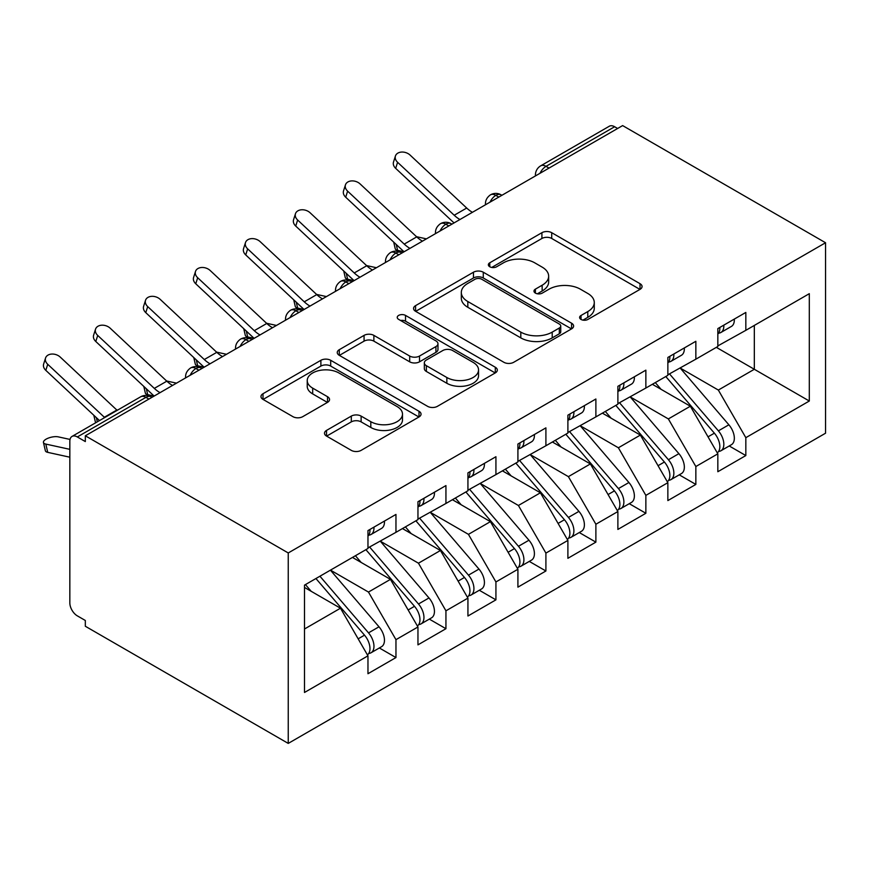 <?xml version="1.0" encoding="UTF-8"?>
<svg xmlns="http://www.w3.org/2000/svg" width="869" height="869" viewBox="0 0 869 869"><rect width="100%" height="100%" fill="white"/><g stroke="black" fill="none" stroke-linecap="round" stroke-linejoin="round"><path stroke-width="1.3" d="M581.035 319.444A4.856 2.803 0 0 0 587.9 319.444L640.029 289.355A6.941 4.008 0 0 0 642.061 286.52A6.941 4.008 0 0 0 640.029 283.685L551.717 232.696A6.941 4.008 0 0 0 541.908 232.696L489.779 262.796A4.856 2.803 0 0 0 488.356 264.773A4.856 2.803 0 0 0 489.779 266.761A4.856 2.803 0 0 0 496.644 266.761L503.39 262.862A22.203 12.818 0 0 1 534.793 262.862L542.147 267.12A22.203 12.818 0 0 1 548.654 276.179A22.203 12.818 0 0 1 542.147 285.238L535.402 289.138A4.856 2.803 0 0 0 533.979 291.115A4.856 2.803 0 0 0 535.402 293.103A4.856 2.803 0 0 0 542.278 293.103L549.023 289.203A22.203 12.818 0 0 1 580.416 289.203L587.781 293.461A22.203 12.818 0 0 1 594.277 302.521A22.203 12.818 0 0 1 587.781 311.58L581.035 315.48A4.856 2.803 0 0 0 579.612 317.467A4.856 2.803 0 0 0 581.035 319.444L581.035 315.48M326.527 430.405A6.941 4.008 0 0 0 324.495 433.24A6.941 4.008 0 0 0 326.527 436.075L351.304 450.37A6.941 4.008 0 0 0 361.124 450.37L419.01 416.957A6.941 4.008 0 0 0 421.041 414.122A6.941 4.008 0 0 0 419.01 411.287L330.698 360.298A6.941 4.008 0 0 0 320.889 360.298L263.003 393.722A6.941 4.008 0 0 0 260.972 396.557A6.941 4.008 0 0 0 263.003 399.392L292.929 416.664A6.941 4.008 0 0 0 302.738 416.664L327.515 402.369A6.941 4.008 0 0 0 329.547 399.534A6.941 4.008 0 0 0 327.515 396.698L312.677 388.128A18.564 10.71 0 0 1 307.235 380.557A18.564 10.71 0 0 1 318.695 370.65A18.564 10.71 0 0 1 338.921 372.975L397.057 406.54A18.564 10.71 0 0 1 402.488 414.122A18.564 10.71 0 0 1 391.039 424.018A18.564 10.71 0 0 1 370.813 421.693L361.124 416.099A6.941 4.008 0 0 0 351.304 416.099L326.527 430.405L326.527 436.075M622.628 125.592L825.55 242.744L288.247 552.956L85.325 435.793L622.628 125.592M503.879 362.286A6.941 4.008 0 0 0 513.698 362.286L571.585 328.862A6.941 4.008 0 0 0 573.616 326.027A6.941 4.008 0 0 0 571.585 323.203L483.283 272.214A6.941 4.008 0 0 0 473.464 272.214L415.578 305.638A6.941 4.008 0 0 0 413.546 308.473A6.941 4.008 0 0 0 415.578 311.298L503.879 362.286M400.587 320.498A4.856 2.803 0 0 1 405.519 321.182L405.519 315.404L495.297 367.239A6.941 4.008 0 0 1 497.329 370.075A6.941 4.008 0 0 1 495.297 372.91L437.411 406.334A6.941 4.008 0 0 1 427.591 406.334L339.29 355.345L339.29 349.686A6.941 4.008 0 0 0 337.259 352.51A6.941 4.008 0 0 0 339.29 355.345M339.29 349.686L364.068 335.38A6.941 4.008 0 0 1 373.876 335.38L409.69 356.051A6.941 4.008 0 0 0 419.499 356.051L435.934 346.568A6.941 4.008 0 0 0 437.965 343.733A6.941 4.008 0 0 0 435.934 340.898L398.654 319.379A4.856 2.803 0 0 1 397.231 317.391A4.856 2.803 0 0 1 400.229 314.806A4.856 2.803 0 0 1 405.519 315.404M85.325 435.793L85.325 441.571L77.33 436.955A10.602 6.126 -120 0 0 72.029 436.423A10.602 6.126 -120 0 0 69.835 441.278L69.835 602.88A10.602 6.126 -120 0 0 77.33 615.86L85.325 620.477L85.325 626.256L288.247 743.408L288.247 552.956M288.247 743.408L825.55 433.207L825.55 242.744M716.338 347.35L809.311 401.022L809.311 293.679L745.83 330.329L745.83 312.438L717.837 328.591L717.837 346.492L695.852 359.179L695.852 341.289L667.859 357.452L667.859 375.343L645.863 388.041L645.863 370.151L617.881 386.314L617.881 404.204L595.884 416.892L595.884 399.001L567.891 415.165L567.891 433.055L545.906 445.754L545.906 427.863L517.913 444.026L517.913 461.917L495.927 474.615L495.927 456.714L467.935 472.877L467.935 490.768L445.938 503.466L445.938 485.575L417.956 501.739L417.956 519.629L395.96 532.328L395.96 514.426L367.967 530.59L367.967 548.48L304.498 585.13L304.498 692.474L367.967 655.834L340.485 608.213L304.498 587.444M809.311 401.022L745.83 437.672L718.337 390.062L680.351 368.13M729.221 445.971L745.83 455.562L745.83 437.672M745.83 455.562L717.837 471.726L717.837 453.835L695.852 466.534L668.359 418.923L630.373 396.992M679.232 474.832L695.852 484.424L695.852 466.534M695.852 484.424L667.859 500.587L667.859 482.686L645.863 495.384L618.38 447.774L580.394 425.843M629.254 503.683L645.863 513.275L645.863 495.384M645.863 513.275L617.881 529.438L617.881 511.548L595.884 524.246L568.391 476.636L530.405 454.704M579.275 532.545L595.884 542.137L595.884 524.246M595.884 542.137L567.891 558.3L567.891 540.409L545.906 553.097L518.413 505.486L480.427 483.555M529.286 561.407L545.906 570.987L545.906 553.097M545.906 570.987L517.913 587.151L517.913 569.26L495.927 581.958L468.434 534.348L430.448 512.417M479.308 590.257L495.927 599.849L495.927 581.958M495.927 599.849L467.935 616.012L467.935 598.122L445.938 610.809L418.456 563.199L380.459 541.268M429.329 619.119L445.938 628.711L445.938 610.809M445.938 628.711L417.956 644.863L417.956 626.973L395.96 639.671L368.467 592.061L330.481 570.129M379.351 647.97L395.96 657.561L395.96 639.671M395.96 657.561L367.967 673.725L367.967 655.834M367.967 547.904L395.96 532.328M304.498 628.993L340.485 608.213M417.956 519.054L445.938 503.466M368.467 592.061L390.463 579.362L352.477 557.431M417.956 626.973L390.463 579.362M467.935 490.192L495.927 474.615M418.456 563.199L440.442 550.501L402.456 528.569M467.935 598.122L440.442 550.501M517.913 461.341L545.906 445.754M468.434 534.348L490.42 521.65L452.434 499.718M517.913 569.26L490.42 521.65M567.891 432.48L595.884 416.892M518.413 505.486L540.409 492.788L502.423 470.857M567.891 540.409L540.409 492.788M617.881 403.618L645.863 388.041M568.391 476.636L590.388 463.937L552.402 442.006M617.881 511.548L590.388 463.937M667.859 374.767L695.852 359.179M618.38 447.774L640.366 435.076L602.38 413.144M667.859 482.686L640.366 435.076M617.631 128.471L614.633 126.744L546.025 166.348L549.023 168.075M540.029 173.279A10.602 6.126 120 0 1 546.025 166.348A10.602 6.126 60 0 0 540.724 165.827L609.332 126.222A10.602 6.126 60 0 1 614.633 126.744M717.837 345.905L745.83 330.329M718.337 390.062L754.325 369.282L754.325 325.419L809.311 293.679M668.359 418.923L690.355 406.225L652.358 384.294M717.837 453.835L690.355 406.225M498.795 197.078L495.797 195.351A10.602 6.126 -120 0 0 490.496 194.83A10.602 6.126 -120 0 0 490.377 194.895C487.074 197.306 485.423 200.294 485.445 203.857A10.602 6.126 0 0 0 485.543 204.726M448.817 225.94L445.819 224.202A10.602 6.126 -120 0 0 440.518 223.681A10.602 6.126 -120 0 0 440.387 223.757C437.085 226.157 435.445 229.144 435.456 232.718A10.602 6.126 0 0 0 435.565 233.587M398.838 254.791L395.829 253.064A10.602 6.126 -120 0 0 390.529 252.542A10.602 6.126 -120 0 0 390.409 252.607C387.107 255.019 385.467 258.006 385.478 261.569A10.602 6.126 0 0 0 385.586 262.438M348.849 283.652L345.851 281.914A10.602 6.126 -120 0 0 340.55 281.393A10.602 6.126 -120 0 0 340.431 281.469C337.129 283.87 335.477 286.857 335.499 290.431A10.602 6.126 0 0 0 335.608 291.3M298.871 312.503L295.873 310.776A10.602 6.126 -120 0 0 290.572 310.255A10.602 6.126 -120 0 0 290.442 310.331C287.139 312.731 285.499 315.719 285.51 319.281A10.602 6.126 0 0 0 285.619 320.161M248.892 341.365L245.894 339.638A10.602 6.126 -120 0 0 240.594 339.106A10.602 6.126 -120 0 0 240.463 339.182C237.161 341.582 235.521 344.569 235.532 348.143A10.602 6.126 0 0 0 235.64 349.012M198.903 370.216L195.905 368.489A10.602 6.126 -120 0 0 190.604 367.967A10.602 6.126 -120 0 0 190.485 368.043C187.183 370.444 185.542 373.431 185.553 377.005A10.602 6.126 0 0 0 185.662 377.874M582.969 320.129L587.781 317.359A22.203 12.818 0 0 0 594.277 308.289L594.277 302.521M548.654 276.179L548.654 281.947A22.203 12.818 0 0 1 542.147 291.017L537.346 293.787M639.932 289.399L551.717 238.475A6.941 4.008 0 0 0 541.908 238.475L491.724 267.446M571.498 328.916L483.283 277.982A6.941 4.008 0 0 0 473.464 277.982L415.664 311.352M559.321 328.015A4.856 2.803 0 0 0 560.744 326.027A4.856 2.803 0 0 0 559.321 324.05L481.806 279.297A4.856 2.803 0 0 0 474.941 279.297L467.826 283.403A22.203 12.818 0 0 0 461.32 292.462A22.203 12.818 0 0 0 467.826 301.532L520.813 332.121A22.203 12.818 0 0 0 552.206 332.121L559.321 328.015L559.321 333.783A4.856 2.803 0 0 0 560.744 331.806L560.744 326.027M461.32 292.462L461.32 298.241A22.203 12.818 0 0 0 467.826 307.3L467.826 301.532M559.321 333.783L552.206 337.889A22.203 12.818 0 0 1 520.813 337.889L467.826 307.3M339.377 355.399L364.068 341.148L364.068 335.38M437.965 343.733L437.965 349.501A6.941 4.008 0 0 1 435.934 352.336L419.499 361.83A6.941 4.008 0 0 1 409.69 361.83L373.876 341.148A6.941 4.008 0 0 0 364.068 341.148M405.519 321.182L495.211 372.964M446.851 377.515A18.564 10.71 0 0 0 467.077 379.829A18.564 10.71 0 0 0 478.537 369.933A18.564 10.71 0 0 0 473.094 362.351L452.619 350.533A6.941 4.008 0 0 0 442.799 350.533L426.364 360.016A6.941 4.008 0 0 0 424.333 362.851A6.941 4.008 0 0 0 426.364 365.686L446.851 377.515L446.851 383.283A18.564 10.71 0 0 0 467.077 385.608A18.564 10.71 0 0 0 478.537 375.701L478.537 369.933M424.333 362.851L424.333 368.619A6.941 4.008 0 0 0 426.364 371.454L426.364 365.686M446.851 383.283L426.364 371.454M402.488 414.122L402.488 419.89A18.564 10.71 0 0 1 391.039 429.786A18.564 10.71 0 0 1 370.813 427.472L361.124 421.878A6.941 4.008 0 0 0 351.304 421.878L326.625 436.129M307.235 380.557L307.235 386.325A18.564 10.71 0 0 0 312.677 393.907L312.677 388.128M327.417 402.423L312.677 393.907M418.912 417.001L330.698 366.077A6.941 4.008 0 0 0 320.889 366.077L263.09 399.447M669.793 374.224L718.381 430.861A14.132 8.158 60 0 1 723.834 444.298A14.132 8.158 60 0 1 720.912 450.772L731.405 444.711A14.132 8.158 -120 0 0 734.338 438.237A14.132 8.158 -120 0 0 728.874 424.8L680.286 368.163M720.912 450.772A14.132 8.158 60 0 1 718.62 451.424M665.795 376.538L714.383 433.175A14.132 8.158 60 0 1 719.836 446.612A14.132 8.158 60 0 1 717.273 452.847M404.063 251.782L397.6 250.359A8.831 3.357 166.9 0 1 395.243 248.762L393.7 242.114M661.059 389.312L655.302 382.599M416.512 236.694L426.418 238.866M717.837 334.087A14.132 8.158 -120 0 0 719.836 328.319A14.132 8.158 -120 0 0 719.814 327.461M718.62 333.142A14.132 8.158 -120 0 0 720.912 332.479A14.132 8.158 -120 0 0 723.834 326.016A14.132 8.158 -120 0 0 723.812 325.147M734.305 319.086A14.132 8.158 60 0 1 734.338 319.955A14.132 8.158 60 0 1 731.405 326.418L720.912 332.479M472.432 212.308A26.157 15.099 60 0 1 466.696 208.039L410.103 155.084A8.831 6.387 17.6 0 0 401.565 152.064A8.831 6.387 17.6 0 0 395.428 156.007A8.831 6.387 17.6 0 0 397.6 162.297L395.677 168.347A8.831 6.387 -162.4 0 1 393.505 162.068L395.428 156.007M459.94 219.52A26.157 15.099 60 0 1 454.205 215.251L397.6 162.297M395.677 168.347L452.282 221.302A35.347 20.4 -120 0 0 454.074 222.898M619.814 403.086L668.402 459.723A14.132 8.158 60 0 1 673.855 473.16A14.132 8.158 60 0 1 670.933 479.623L681.426 473.572A14.132 8.158 -120 0 0 684.348 467.098A14.132 8.158 -120 0 0 678.895 453.661L630.307 397.024M670.933 479.623A14.132 8.158 60 0 1 668.641 480.285M615.817 405.388L664.405 462.026A14.132 8.158 60 0 1 669.858 475.462A14.132 8.158 60 0 1 667.294 481.708M354.074 280.633L347.622 279.221A8.831 3.357 166.9 0 1 345.265 277.613L343.722 270.976M611.081 418.163L605.313 411.45M366.522 265.556L376.44 267.728M569.825 431.936L618.413 488.574A14.132 8.158 60 0 1 623.877 502.01A14.132 8.158 60 0 1 620.944 508.484L631.448 502.423A14.132 8.158 -120 0 0 634.37 495.949A14.132 8.158 -120 0 0 628.917 482.512L580.329 425.875M620.944 508.484A14.132 8.158 60 0 1 618.663 509.136M565.828 434.25L614.416 490.887A14.132 8.158 60 0 1 619.879 504.324A14.132 8.158 60 0 1 617.305 510.559M304.096 309.494L297.643 308.071A8.831 3.357 166.9 0 1 295.286 306.475L293.744 299.827M561.092 447.024L555.334 440.311M316.544 294.406L326.451 296.579M519.847 460.798L568.435 517.435A14.132 8.158 60 0 1 573.898 530.872A14.132 8.158 60 0 1 570.966 537.346L581.459 531.285A14.132 8.158 -120 0 0 584.392 524.811A14.132 8.158 -120 0 0 578.928 511.374L530.34 454.737M570.966 537.346A14.132 8.158 60 0 1 568.674 537.998M515.849 463.101L564.437 519.738A14.132 8.158 60 0 1 569.89 533.175A14.132 8.158 60 0 1 567.327 539.421M254.117 338.345L247.654 336.933A8.831 3.357 166.9 0 1 245.297 335.325L243.754 328.688M511.113 475.875L505.356 469.162M266.566 323.268L276.472 325.44M469.868 489.649L518.456 546.286A14.132 8.158 60 0 1 523.909 559.723A14.132 8.158 60 0 1 520.987 566.197L531.48 560.136A14.132 8.158 -120 0 0 534.413 553.662A14.132 8.158 -120 0 0 528.949 540.225L480.361 483.588M520.987 566.197A14.132 8.158 60 0 1 518.695 566.849M465.871 491.963L514.459 548.6A14.132 8.158 60 0 1 519.912 562.037A14.132 8.158 60 0 1 517.348 568.272M222.529 356.583A26.157 15.099 60 0 1 216.794 352.325L160.189 299.36A8.831 6.387 17.6 0 0 151.651 296.34A8.831 6.387 17.6 0 0 145.525 300.294A8.831 6.387 17.6 0 0 147.697 306.583L145.775 312.634L202.368 365.588A35.347 20.4 -120 0 0 204.172 367.185L197.676 365.784A8.831 3.357 166.9 0 1 195.319 364.187L193.776 357.55M461.135 504.737L455.378 498.024M216.587 352.119L226.494 354.291M667.859 362.949A14.132 8.158 -120 0 0 669.858 357.181A14.132 8.158 -120 0 0 669.836 356.312M668.641 361.993A14.132 8.158 -120 0 0 670.933 361.341A14.132 8.158 -120 0 0 673.855 354.867A14.132 8.158 -120 0 0 673.833 354.009M684.327 347.948A14.132 8.158 60 0 1 684.348 348.806A14.132 8.158 60 0 1 681.426 355.28L670.933 361.341M422.453 241.158A26.157 15.099 60 0 1 416.718 236.889L360.114 183.935A8.831 6.387 17.6 0 0 351.576 180.915A8.831 6.387 17.6 0 0 345.449 184.869A8.831 6.387 17.6 0 0 347.622 191.147L345.699 197.209A8.831 6.387 -162.4 0 1 343.527 190.919L345.449 184.869M409.951 248.371A26.157 15.099 60 0 1 404.226 244.113L347.622 191.147M345.699 197.209L402.304 250.163A35.347 20.4 -120 0 0 404.096 251.76M617.881 391.8A14.132 8.158 -120 0 0 619.879 386.032A14.132 8.158 -120 0 0 619.847 385.173M618.663 390.854A14.132 8.158 -120 0 0 620.944 390.192A14.132 8.158 -120 0 0 623.877 383.729A14.132 8.158 -120 0 0 623.844 382.86M634.348 376.798A14.132 8.158 60 0 1 634.37 377.667A14.132 8.158 60 0 1 631.448 384.131L620.944 390.192M372.464 270.02A26.157 15.099 60 0 1 366.74 265.751L310.135 212.796A8.831 6.387 17.6 0 0 301.597 209.777A8.831 6.387 17.6 0 0 295.471 213.72A8.831 6.387 17.6 0 0 297.643 220.009L295.721 226.059A8.831 6.387 -162.4 0 1 293.548 219.781L295.471 213.72M359.972 277.233A26.157 15.099 60 0 1 354.248 272.964L297.643 220.009M295.721 226.059L352.314 279.014A35.347 20.4 -120 0 0 354.107 280.611M567.891 420.661A14.132 8.158 -120 0 0 569.89 414.893A14.132 8.158 -120 0 0 569.868 414.024M568.674 419.705A14.132 8.158 -120 0 0 570.966 419.054A14.132 8.158 -120 0 0 573.898 412.579A14.132 8.158 -120 0 0 573.866 411.721M584.359 405.66A14.132 8.158 60 0 1 584.392 406.518A14.132 8.158 60 0 1 581.459 412.992L570.966 419.054M322.486 298.871A26.157 15.099 60 0 1 316.761 294.602L260.157 241.647A8.831 6.387 17.6 0 0 251.619 238.627A8.831 6.387 17.6 0 0 245.492 242.581A8.831 6.387 17.6 0 0 247.654 248.86L245.731 254.921A8.831 6.387 -162.4 0 1 243.559 248.632L245.492 242.581M309.994 306.084A26.157 15.099 60 0 1 304.259 301.825L247.654 248.86M245.731 254.921L302.336 307.876A35.347 20.4 -120 0 0 304.128 309.473M517.913 449.512A14.132 8.158 -120 0 0 519.912 443.744A14.132 8.158 -120 0 0 519.89 442.886M518.695 448.567A14.132 8.158 -120 0 0 520.987 447.904A14.132 8.158 -120 0 0 523.909 441.441A14.132 8.158 -120 0 0 523.888 440.572M534.381 434.511A14.132 8.158 60 0 1 534.413 435.38A14.132 8.158 60 0 1 531.48 441.854L520.987 447.904M272.508 327.732A26.157 15.099 60 0 1 266.772 323.464L210.179 270.509A8.831 6.387 17.6 0 0 201.641 267.489A8.831 6.387 17.6 0 0 195.503 271.432A8.831 6.387 17.6 0 0 197.676 277.722L195.753 283.772A8.831 6.387 -162.4 0 1 193.581 277.493L195.503 271.432M260.016 334.945A26.157 15.099 60 0 1 254.28 330.676L197.676 277.722M195.753 283.772L252.358 336.727A35.347 20.4 -120 0 0 254.15 338.323M419.89 518.511L468.467 575.148A14.132 8.158 60 0 1 473.931 588.585A14.132 8.158 60 0 1 470.998 595.059L481.502 588.997A14.132 8.158 -120 0 0 484.424 582.523A14.132 8.158 -120 0 0 478.971 569.086L430.383 512.449M470.998 595.059A14.132 8.158 60 0 1 468.717 595.71M415.882 520.813L464.47 577.451A14.132 8.158 60 0 1 469.933 590.887A14.132 8.158 60 0 1 467.359 597.133M154.15 396.058L147.697 394.645A8.831 3.357 166.9 0 1 145.34 393.038L143.798 386.401M411.156 533.588L405.388 526.875M166.598 380.98L176.516 383.153M467.935 478.374A14.132 8.158 -120 0 0 469.933 472.606A14.132 8.158 -120 0 0 469.901 471.737M468.717 477.418A14.132 8.158 -120 0 0 470.998 476.766A14.132 8.158 -120 0 0 473.931 470.292A14.132 8.158 -120 0 0 473.898 469.434M484.402 463.373A14.132 8.158 60 0 1 484.424 464.231A14.132 8.158 60 0 1 481.502 470.705L470.998 476.766M145.775 312.634A8.831 6.387 -162.4 0 1 143.602 306.344L145.525 300.294M210.026 363.796A26.157 15.099 60 0 1 204.302 359.538L147.697 306.583M369.901 547.361L418.489 603.998A14.132 8.158 60 0 1 423.953 617.435A14.132 8.158 60 0 1 421.02 623.909L431.513 617.848A14.132 8.158 -120 0 0 434.446 611.374A14.132 8.158 -120 0 0 428.982 597.948L380.405 541.311M421.02 623.909A14.132 8.158 60 0 1 418.728 624.561M365.903 549.675L414.491 606.312A14.132 8.158 60 0 1 419.955 619.749A14.132 8.158 60 0 1 417.381 625.984M95.851 422.671A8.831 3.357 166.9 0 1 95.362 421.899L93.809 415.263M361.167 562.449L355.41 555.736M116.62 409.831L117.684 410.07M417.956 507.235A14.132 8.158 -120 0 0 419.955 501.456A14.132 8.158 -120 0 0 419.923 500.598M418.728 506.279A14.132 8.158 -120 0 0 421.02 505.617A14.132 8.158 -120 0 0 423.953 499.154A14.132 8.158 -120 0 0 423.92 498.285M434.413 492.223A14.132 8.158 60 0 1 434.446 493.092A14.132 8.158 60 0 1 431.513 499.566L421.02 505.617M172.54 385.445A26.157 15.099 60 0 1 166.815 381.176L110.211 328.221A8.831 6.387 17.6 0 0 101.673 325.202A8.831 6.387 17.6 0 0 95.547 329.145A8.831 6.387 17.6 0 0 97.719 335.434L95.786 341.484A8.831 6.387 -162.4 0 1 93.613 335.206L95.547 329.145M160.048 392.658A26.157 15.099 60 0 1 154.313 388.389L97.719 335.434M95.786 341.484L152.39 394.45A35.347 20.4 -120 0 0 154.182 396.036M319.922 576.223L368.51 632.86A14.132 8.158 60 0 1 373.963 646.297A14.132 8.158 60 0 1 371.041 652.771L381.534 646.71A14.132 8.158 -120 0 0 384.467 640.236A14.132 8.158 -120 0 0 379.003 626.799L330.416 570.162M371.041 652.771A14.132 8.158 60 0 1 368.749 653.423M315.925 578.526L364.513 635.163A14.132 8.158 60 0 1 369.966 648.6A14.132 8.158 60 0 1 367.402 654.846M69.835 457.203L47.73 452.358A8.831 3.357 166.9 0 1 45.373 450.75L43.45 442.473A8.831 3.357 -13.1 0 0 45.807 444.081L69.835 449.338M70.02 439.432L58.299 436.868A8.831 3.357 -13.1 0 0 48.49 438.041A8.831 3.357 -13.1 0 0 43.45 442.473M311.189 591.3L305.432 584.587M367.967 536.086A14.132 8.158 -120 0 0 369.966 530.318A14.132 8.158 -120 0 0 369.944 529.449M368.749 535.13A14.132 8.158 -120 0 0 371.041 534.478A14.132 8.158 -120 0 0 373.963 528.004A14.132 8.158 -120 0 0 373.942 527.146M384.435 521.085A14.132 8.158 60 0 1 384.467 521.943A14.132 8.158 60 0 1 381.534 528.417L371.041 534.478M117.185 410.353A26.157 15.099 60 0 1 116.826 410.038L60.233 357.072A8.831 6.387 17.6 0 0 51.695 354.063A8.831 6.387 17.6 0 0 45.557 358.006A8.831 6.387 17.6 0 0 47.73 364.296L45.807 370.346A8.831 6.387 -162.4 0 1 43.635 364.057L45.557 358.006M104.682 417.565A26.157 15.099 60 0 1 104.334 417.25L47.73 364.296M45.807 370.346L99.49 420.574M148.925 399.077L145.927 397.35L77.33 436.955M152.032 397.285L151.228 396.818A10.602 6.126 120 0 0 145.927 397.35A10.602 6.126 -120 0 0 140.626 396.818L72.029 436.423M501.902 195.286L501.098 194.83A10.602 6.126 120 0 0 495.797 195.351A10.602 6.126 120 0 0 490.051 202.129M535.423 175.929L535.423 175.006A10.602 6.126 0 0 0 535.532 175.875M451.923 224.148L451.12 223.681A10.602 6.126 120 0 0 445.819 224.202A10.602 6.126 120 0 0 440.062 230.991M401.934 252.998L401.13 252.542A10.602 6.126 120 0 0 395.829 253.064A10.602 6.126 120 0 0 390.083 259.842M351.956 281.86L351.152 281.393A10.602 6.126 120 0 0 345.851 281.914A10.602 6.126 120 0 0 340.105 288.704M301.977 310.711L301.174 310.255A10.602 6.126 120 0 0 295.873 310.776A10.602 6.126 120 0 0 290.116 317.554M251.999 339.573L251.195 339.106A10.602 6.126 120 0 0 245.894 339.638A10.602 6.126 120 0 0 240.137 346.416M202.01 368.423L201.206 367.967A10.602 6.126 120 0 0 195.905 368.489A10.602 6.126 120 0 0 190.159 375.278M587.781 317.359L587.781 311.58M535.402 293.103L535.402 289.138M542.147 291.017L542.147 285.238M489.779 266.761L489.779 262.796M541.908 238.475L541.908 232.696M551.717 238.475L551.717 232.696M640.029 289.355L640.029 283.685M415.578 311.298L415.578 305.638M473.464 277.982L473.464 272.214M483.283 277.982L483.283 272.214M571.585 328.862L571.585 323.203M520.813 337.889L520.813 332.121M552.206 337.889L552.206 332.121M373.876 341.148L373.876 335.38M409.69 361.83L409.69 356.051M419.499 361.83L419.499 356.051M435.934 352.336L435.934 346.568M495.297 372.91L495.297 367.239M351.304 421.878L351.304 416.099M361.124 421.878L361.124 416.099M370.813 427.472L370.813 421.693M327.515 402.369L327.515 396.698M263.003 399.392L263.003 393.722M320.889 366.077L320.889 360.298M330.698 366.077L330.698 360.298M419.01 416.957L419.01 411.287M396.242 244.493L397.6 250.359M714.383 433.175L708.029 436.835M728.874 424.8L718.381 430.861M454.205 215.251L466.696 208.039M346.253 273.344L347.622 279.221M664.405 462.026L658.05 465.697M678.895 453.661L668.402 459.723M296.275 302.206L297.643 308.071M614.416 490.887L608.061 494.548M628.917 482.512L618.413 488.574M246.296 331.056L247.654 336.933M564.437 519.738L558.083 523.41M578.928 511.374L568.435 517.435M196.318 359.918L197.676 365.784M514.459 548.6L508.104 552.271M528.949 540.225L518.456 546.286M404.226 244.113L416.718 236.889M354.248 272.964L366.74 265.751M304.259 301.825L316.761 294.602M254.28 330.676L266.772 323.464M146.329 388.78L147.697 394.645M464.47 577.451L458.126 581.122M478.971 569.086L468.467 575.148M204.302 359.538L216.794 352.325M96.35 417.631L97.328 421.823M414.491 606.312L408.137 609.984M428.982 597.948L418.489 603.998M154.313 388.389L166.815 381.176M45.807 444.081L47.73 452.358M364.513 635.163L358.158 638.834M379.003 626.799L368.51 632.86M104.334 417.25L116.826 410.038M501.098 194.83A10.602 10.602 0 0 0 490.496 194.83M540.724 165.827A10.602 10.602 0 0 0 535.423 175.006M451.12 223.681A10.602 10.602 0 0 0 440.518 223.681M485.445 203.857L485.445 204.791M401.13 252.542A10.602 10.602 0 0 0 390.529 252.542M435.456 232.718L435.456 233.652M351.152 281.393A10.602 10.602 0 0 0 340.55 281.393M385.478 261.569L385.478 262.503M301.174 310.255A10.602 10.602 0 0 0 290.572 310.255M335.499 290.431L335.499 291.365M251.195 339.106A10.602 10.602 0 0 0 240.594 339.106M285.51 319.281L285.51 320.216M201.206 367.967A10.602 10.602 0 0 0 190.604 367.967M235.532 348.143L235.532 349.077M151.228 396.818A10.602 10.602 0 0 0 140.626 396.818M185.553 377.005L185.553 377.928"/></g></svg>

